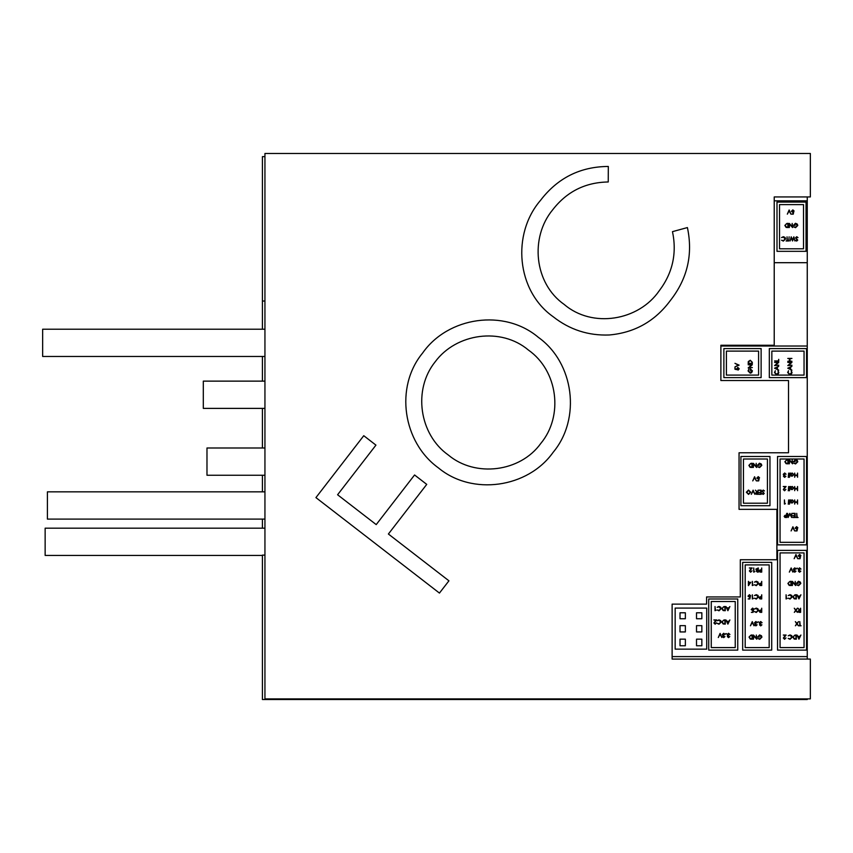<?xml version="1.0" encoding="UTF-8"?>
<svg xmlns="http://www.w3.org/2000/svg" width="853" height="853" viewBox="0 0 853 853"><rect width="100%" height="100%" fill="white"/><g stroke="black" fill="none" stroke-linecap="round" stroke-linejoin="round"><path stroke-width="1.28" d="M807.258 698.884L807.258 699.524L262.415 699.524L262.415 555.122L264.942 555.122M264.942 301.034L262.415 301.034L262.415 156.632L264.942 156.632M262.415 528.178L262.415 519.093M262.415 491.84L262.415 475.249M262.415 447.996L262.415 408.384M262.415 381.131L262.415 356.469M262.415 329.205L262.415 301.034M807.258 659.07L807.258 196.936M807.258 200.828L774.225 200.828M672.121 656.597L807.258 656.597M720.881 346.019L807.247 346.019L807.247 262.692L774.225 262.692M806.042 202.086L776.998 202.086L776.998 251.326L806.042 251.326L806.042 202.086M803.515 248.799L803.515 204.613L779.525 204.613L779.525 248.799L803.515 248.799M806.565 348.578L769.321 348.578L769.321 377.623L806.565 377.623L806.565 348.578M804.048 375.096L804.048 351.105L771.848 351.105L771.848 375.096L804.048 375.096M761.121 348.578L723.877 348.578L723.877 377.623L761.121 377.623L761.121 348.578M758.594 351.105L726.404 351.105L726.404 375.096L758.594 375.096L758.594 351.105M769.96 456.483L740.916 456.483L740.916 505.722L769.96 505.722L769.96 456.483M767.433 459.01L743.443 459.01L743.443 503.195L767.433 503.195L767.433 459.01M806.565 456.483L777.531 456.483L777.531 544.864L806.565 544.864L806.565 456.483M804.048 542.337L804.048 459.01L780.058 459.01L780.058 542.337L804.048 542.337M777.531 650.114L806.565 650.114L806.565 550.377L777.531 550.377L777.531 650.114M780.058 647.587L804.048 647.587L804.048 552.904L780.058 552.904L780.058 647.587M771.709 562.372L742.664 562.372L742.664 650.114L771.709 650.114L771.709 562.372M769.182 647.587L769.182 564.899L745.191 564.899L745.191 647.587L769.182 647.587M708.726 650.114L737.76 650.114L737.76 598.987L708.726 598.987L708.726 650.114M711.253 647.587L735.233 647.587L735.233 601.514L711.253 601.514L711.253 647.587M798.952 639.206L796.979 635.037L797.992 636.37L799.89 636.37L800.924 635.037L798.952 639.206M798.93 638.396L799.687 636.807L798.195 636.807L798.93 638.396M795.039 635.037L796.329 635.037L796.329 639.206L794.175 639.057L792.917 637.074L795.039 635.037M795.956 635.464L794.292 635.57L793.29 637.074L794.388 638.662L795.956 638.78L795.956 635.464M790.038 639.313L788.215 638.439L790.059 638.886L791.904 637.116L790.027 635.357L788.215 635.805L790.027 634.931L791.744 635.666L792.277 637.148L790.038 639.313M784.632 638.886L785.976 637.927L784.611 639.313L783.353 638.076L785.24 635.464L783.299 635.037L786.135 635.037L783.726 638.044L784.632 638.886M800.178 625.366L801.084 625.793L798.898 625.793L799.805 625.366L799.805 621.624L800.178 625.366M797.139 623.746L798.44 625.793L796.926 624.087L795.401 625.793L796.702 623.746L795.348 621.624L796.926 623.415L798.493 621.624L797.139 623.746M800.604 608.21L800.604 612.369L798.834 612.315L797.992 611.26L799.464 610.13L797.939 608.21L799.933 610.13L800.604 608.21M800.231 611.942L800.231 610.556L798.365 611.26L800.231 611.942M796.073 610.332L797.374 612.369L795.849 610.673L794.335 612.369L795.636 610.332L794.282 608.21L795.849 609.991L797.427 608.21L796.073 610.332M798.952 598.955L796.979 594.786L797.992 596.13L799.89 596.13L800.924 594.786L798.952 598.955M798.93 598.145L799.687 596.556L798.195 596.556L798.93 598.145M795.039 594.786L796.329 594.786L796.329 598.955L794.175 598.806L792.917 596.823L795.039 594.786M795.956 595.213L794.292 595.319L793.29 596.823L794.388 598.411L795.956 598.529L795.956 595.213M790.038 599.062L788.215 598.188L790.059 598.635L791.904 596.865L790.027 595.106L788.215 595.554L790.027 594.68L791.744 595.415L792.277 596.897L790.038 599.062M787.095 598.529L786.082 598.955L786.082 594.786L786.455 598.529L787.095 598.529M798.579 585.648L796.713 584.827L798.589 585.222L800.445 583.473L798.472 581.693L796.819 582.972L798.205 583.399L796.446 583.399L798.504 581.266L800.306 582.055L800.818 583.463L798.579 585.648M795.209 581.373L795.582 585.542L792.757 582.258L792.384 585.542L792.384 581.373L795.209 584.646L795.209 581.373M790.027 581.373L791.317 581.373L791.317 585.542L789.153 585.393L787.895 583.399L790.027 581.373M790.944 581.799L789.27 581.906L788.268 583.409L789.366 584.998L790.944 585.115L790.944 581.799M799.581 571.798L800.818 571.158L799.581 572.224L798.365 571.147L798.845 570.294L798.152 569.196L799.592 567.853L800.978 569.079L799.581 568.279L798.525 569.154L799.805 570.039L798.739 571.147L799.581 571.798M797.459 568.247L796.766 568.247L797.459 568.247M794.772 571.798L796.009 571.158L794.772 572.224L793.557 571.147L794.047 570.294L793.343 569.196L794.783 567.853L796.169 569.079L794.783 568.279L793.716 569.154L794.996 570.039L793.93 571.147L794.772 571.798M791.157 567.959L792.917 572.118L791.126 568.844L789.334 572.118L791.157 567.959M800.071 558.704L798.365 558.704L799.783 558.278L800.007 557.18L798.205 555.9L799.656 554.429L800.924 555.612L799.634 554.855L798.579 555.921L800.498 556.625L800.071 558.704M795.956 554.535L797.726 558.704L795.934 555.42L794.143 558.704L795.956 554.535M797.022 530.929L795.316 530.929L796.734 530.491L796.958 529.404L795.156 528.114L796.606 526.653L797.886 527.826L796.585 527.079L795.529 528.135L797.459 528.839L797.022 530.929M792.917 526.759L794.676 530.929L792.885 527.644L791.094 530.929L792.917 526.759M797.139 517.078L798.045 517.504L795.849 517.504L796.755 517.078L796.755 513.346L797.139 517.078M795.103 513.346L795.103 517.504L792.757 517.504L794.729 517.078L794.729 515.798L792.757 515.798L794.729 515.372L794.729 513.773L792.757 513.346L795.103 513.346M791.84 513.346L791.669 517.504L789.899 514.092L788.129 517.504L787.575 513.346L788.343 516.342L789.846 513.346L791.445 516.342L791.84 513.346M786.722 513.346L786.722 517.504L784.952 517.44L784.152 516.385L784.984 515.329L786.349 515.265L786.722 513.346M786.349 517.078L786.349 515.692L784.525 516.385L786.349 517.078M797.566 499.922L797.566 504.091L797.192 502.385L795.049 502.385L794.676 504.091L794.676 499.922L795.049 501.959L797.192 501.959L797.566 499.922M790.987 502.971L790.614 499.922L790.987 500.455L792.234 499.869L793.823 501.457L792.224 503.025L790.987 502.406L790.987 502.971M792.213 502.652L793.45 501.447L792.224 500.242L790.987 501.436L792.213 502.652M789.814 499.922L789.441 504.198L789.814 499.922M788.641 499.922L788.268 504.198L788.641 499.922M785.432 503.665L784.419 504.091L784.419 499.922L784.792 503.665L785.432 503.665M797.566 486.509L797.566 490.678L797.192 488.961L795.049 488.961L794.676 490.678L794.676 486.509L795.049 488.534L797.192 488.534L797.566 486.509M790.987 489.547L790.614 486.509L790.987 487.031L792.234 486.455L793.823 488.033L792.224 489.601L790.987 488.993L790.987 489.547M792.213 489.227L793.45 488.033L792.224 486.828L790.987 488.023L792.213 489.227M789.814 486.509L789.441 490.784L789.814 486.509M788.641 486.509L788.268 490.784L788.641 486.509M784.579 490.358L785.922 489.387L784.557 490.784L783.299 489.537L785.186 486.935L783.246 486.509L786.082 486.509L783.672 489.505L784.579 490.358M797.566 473.095L797.566 477.253L797.192 475.547L795.049 475.547L794.676 477.253L794.676 473.095L795.049 475.121L797.192 475.121L797.566 473.095M790.987 476.134L790.614 473.095L790.987 473.618L792.234 473.042L793.823 474.62L792.224 476.187L790.987 475.569L790.987 476.134M792.213 475.814L793.45 474.62L792.224 473.415L790.987 474.609L792.213 475.814M789.814 473.095L789.441 477.36L789.814 473.095M788.641 473.095L788.268 477.36L788.641 473.095M784.675 476.934L785.922 476.294L784.675 477.36L783.459 476.283L783.95 475.42L783.246 474.332L784.685 472.988L786.082 474.215L784.685 473.415L783.619 474.289L784.899 475.174L783.832 476.283L784.675 476.934M795.529 463.947L793.663 463.126L795.55 463.52L797.406 461.772L795.422 459.991L793.77 461.281L795.156 461.708L793.397 461.708L795.454 459.564L797.267 460.353L797.779 461.761L795.529 463.947M792.17 459.671L792.544 463.84L789.707 460.556L789.334 463.84L789.334 459.671L792.17 462.944L792.17 459.671M786.978 459.671L788.268 459.671L788.268 463.84L786.103 463.691L784.845 461.708L786.978 459.671M787.895 460.098L786.221 460.204L785.218 461.708L786.317 463.296L787.895 463.414L787.895 460.098M759.692 639.313L757.827 638.492L759.703 638.886L761.558 637.138L759.586 635.357L757.933 636.647L759.319 637.074L757.56 637.074L759.618 634.931L761.43 635.72L761.932 637.127L759.692 639.313M756.323 635.037L756.696 639.206L753.871 635.922L753.498 639.206L753.498 635.037L756.323 638.311L756.323 635.037M751.141 635.037L752.431 635.037L752.431 639.206L750.267 639.057L749.009 637.074L751.141 635.037M752.058 635.464L750.384 635.57L749.382 637.074L750.48 638.662L752.058 638.78L752.058 635.464M760.695 625.473L761.932 624.822L760.695 625.899L759.479 624.812L759.97 623.959L759.266 622.861L760.705 621.517L762.092 622.743L760.695 621.944L759.639 622.829L760.919 623.703L759.852 624.812L760.695 625.473M758.573 621.912L757.88 621.912L758.573 621.912M755.886 625.473L757.133 624.822L755.886 625.899L754.67 624.812L755.161 623.959L754.457 622.861L755.897 621.517L757.293 622.743L755.897 621.944L754.83 622.829L756.11 623.703L755.044 624.812L755.886 625.473M752.271 621.624L754.031 625.793L752.239 622.509L750.448 625.793L752.271 621.624M761.718 608.21L761.718 612.369L759.959 612.305L759.159 611.26L759.991 610.194L761.345 610.13L761.718 608.21M761.345 611.942L761.345 610.556L759.533 611.249L761.345 611.942M756.28 612.475L754.457 611.612L756.302 612.049L758.146 610.29L756.27 608.53L754.457 608.978L756.27 608.104L757.986 608.829L758.52 610.311L756.28 612.475M753.071 612.369L751.365 612.369L752.772 611.942L752.996 610.855L751.194 609.564L752.655 608.104L753.924 609.277L752.634 608.53L751.578 609.586L753.498 610.29L753.071 612.369M761.718 594.786L761.718 598.955L759.959 598.891L759.159 597.836L759.991 596.78L761.345 596.716L761.718 594.786M761.345 598.529L761.345 597.143L759.533 597.836L761.345 598.529M756.28 599.062L754.457 598.188L756.302 598.635L758.146 596.865L756.27 595.106L754.457 595.554L756.27 594.68L757.986 595.415L758.52 596.897L756.28 599.062M753.338 598.529L752.325 598.955L752.325 594.786L752.698 598.529L753.338 598.529M749.862 598.955L748.156 598.955L749.574 598.529L749.798 597.431L747.996 596.151L749.446 594.68L750.715 595.852L749.424 595.106L748.369 596.162L750.288 596.876L749.862 598.955M761.718 581.373L761.718 585.542L759.959 585.478L759.159 584.422L759.991 583.367L761.345 583.292L761.718 581.373M761.345 585.115L761.345 583.719L759.533 584.422L761.345 585.115M756.28 585.648L754.457 584.774L756.302 585.222L758.146 583.452L756.27 581.693L754.457 582.141L756.27 581.266L757.986 581.991L758.52 583.484L756.28 585.648M753.338 585.115L752.325 585.542L752.325 581.373L752.698 585.115L753.338 585.115M750.768 582.332L748.422 585.648L748.422 581.373L748.795 582.332L750.768 582.332M750.043 582.759L748.795 582.759L748.795 584.572L750.043 582.759M761.718 567.959L761.718 572.118L759.959 572.064L759.159 571.009L759.991 569.943L761.345 569.879L761.718 567.959M761.345 571.691L761.345 570.305L759.533 570.998L761.345 571.691M758.306 567.959L758.306 572.118L757.496 572.118L756.163 571.094L756.654 570.199L755.843 569.143L758.306 567.959M757.933 571.691L757.933 570.358L756.536 571.083L757.933 571.691M757.933 569.932L757.933 568.386L756.216 569.143L757.933 569.932M754.724 571.691L753.711 572.118L753.711 567.959L754.084 571.691L754.724 571.691M750.661 571.798L752.005 570.838L750.64 572.224L749.382 570.988L751.269 568.386L749.329 567.959L752.165 567.959L749.755 570.956L750.661 571.798M728.526 637.212L729.773 636.573L728.526 637.639L727.31 636.562L727.801 635.698L727.097 634.611L728.537 633.267L729.933 634.493L728.537 633.694L727.47 634.568L728.75 635.453L727.684 636.562L728.526 637.212M726.404 633.662L725.711 633.662L726.404 633.662M723.717 637.212L724.965 636.573L723.717 637.639L722.502 636.562L722.992 635.698L722.288 634.611L723.728 633.267L725.125 634.493L723.728 633.694L722.662 634.568L723.952 635.453L722.875 636.562L723.717 637.212M720.103 633.374L721.862 637.532L720.071 634.248L718.29 637.532L720.103 633.374M727.897 624.119L725.924 619.95L726.948 621.293L728.835 621.293L729.88 619.95L727.897 624.119M727.876 623.308L728.633 621.72L727.14 621.72L727.876 623.308M723.994 619.95L725.285 619.95L725.285 624.119L723.12 623.97L721.862 621.986L723.994 619.95M724.911 620.376L723.237 620.483L722.235 621.986L723.333 623.575L724.911 623.692L724.911 620.376M718.983 624.225L717.16 623.351L719.004 623.799L720.849 622.029L718.983 620.27L717.16 620.717L718.972 619.843L720.7 620.579L721.222 622.061L718.983 624.225M715.187 623.799L716.52 622.839L715.166 624.225L713.908 622.989L715.795 620.376L713.854 619.95L716.68 619.95L714.281 622.957L715.187 623.799M727.897 610.705L725.924 606.536L726.948 607.869L728.835 607.869L729.88 606.536L727.897 610.705M727.876 609.895L728.633 608.296L727.14 608.296L727.876 609.895M723.994 606.536L725.285 606.536L725.285 610.705L723.12 610.556L721.862 608.562L723.994 606.536M724.911 606.963L723.237 607.069L722.235 608.573L723.333 610.162L724.911 610.279L724.911 606.963M718.983 610.812L717.16 609.938L719.004 610.385L720.849 608.615L718.983 606.856L717.16 607.304L718.972 606.43L720.7 607.155L721.222 608.647L718.983 610.812M716.04 610.279L715.027 610.705L715.027 606.536L715.4 610.279L716.04 610.279M763.222 490.048L764.491 490.955L763.222 490.475L762.411 491.179L764.224 493.45L763.2 494.431L762.092 493.716L763.851 493.471L762.038 491.179L763.222 490.048M761.175 490.155L761.175 494.324L758.829 494.324L760.801 493.887L760.801 492.607L758.829 492.607L760.801 492.181L760.801 490.582L758.829 490.155L761.175 490.155M758.082 490.155L758.082 494.324L756.302 494.26L755.459 493.205L756.942 492.074L755.406 490.155L757.4 492.074L758.082 490.155M757.709 493.887L757.709 492.501L755.833 493.205L757.709 493.887M753.114 490.155L754.873 494.324L753.082 491.04L751.301 494.324L753.114 490.155M750.715 492.213L748.55 494.431L746.332 492.234L748.518 490.048L750.715 492.213M748.529 494.004L750.331 492.224L748.529 490.475L746.706 492.234L748.529 494.004M758.69 480.9L756.984 480.9L758.402 480.474L758.626 479.375L756.824 478.096L758.274 476.635L759.554 477.808L758.253 477.062L757.197 478.117L759.127 478.821L758.69 480.9M754.585 476.742L756.344 480.9L754.553 477.616L752.762 480.9L754.585 476.742M759.554 467.593L757.677 466.772L759.565 467.167L761.42 465.418L759.447 463.637L757.784 464.928L759.181 465.354L757.411 465.354L759.479 463.211L761.281 464L761.793 465.407L759.554 467.593M756.184 463.318L756.558 467.487L753.732 464.203L753.359 467.487L753.359 463.318L756.184 466.591L756.184 463.318M750.992 463.318L752.282 463.318L752.282 467.487L750.118 467.337L748.87 465.354L750.992 463.318M751.909 463.744L750.245 463.851L749.243 465.354L750.341 466.943L751.909 467.06L751.909 463.744M796.723 236.707L797.992 237.614L796.723 237.134L795.902 237.838L797.726 240.109L796.691 241.09L795.582 240.375L797.352 240.13L795.529 237.838L796.723 236.707M793.834 236.814L794.943 240.983L793.738 237.923L792.533 240.983L791.285 237.944L790.081 240.983L791.211 236.814L792.512 240.002L793.834 236.814M789.121 236.814L788.748 240.983L789.121 236.814M787.415 240.546L788.321 240.983L786.135 240.983L787.042 240.546L787.042 236.814L787.415 240.546M783.353 241.09L781.54 240.215L783.374 240.663L785.218 238.893L783.353 237.134L781.54 237.582L783.353 236.707L785.069 237.433L785.592 238.915L783.353 241.09M795.529 227.666L793.663 226.855L795.55 227.239L797.406 225.501L795.422 223.721L793.77 225L795.156 225.427L793.397 225.427L795.454 223.283L797.267 224.072L797.779 225.48L795.529 227.666M792.17 223.401L792.544 227.559L789.707 224.286L789.334 227.559L789.334 223.401L792.17 226.663L792.17 223.401M786.978 223.401L788.268 223.401L788.268 227.559L786.103 227.41L784.845 225.427L786.978 223.401M787.895 223.827L786.221 223.934L785.218 225.427L786.317 227.015L787.895 227.133L787.895 223.827M793.258 214.146L791.541 214.146L792.959 213.719L793.183 212.621L791.381 211.341L792.842 209.87L794.111 211.043L792.821 210.296L791.755 211.352L793.685 212.066L793.258 214.146M789.142 209.977L790.902 214.146L789.11 210.862L787.33 214.146L789.142 209.977M734.955 369.253L734.955 367.547L735.393 368.965L736.48 369.189L737.77 367.387L739.231 368.837L738.058 370.106L738.805 368.816L737.749 367.76L737.045 369.68L734.955 369.253M739.125 365.137L734.955 366.907L738.24 365.116L734.955 363.325L739.125 365.137M748.06 370.938L748.87 369.072L748.486 370.948L750.224 372.804L752.005 370.831L750.725 369.178L750.299 370.565L750.299 368.805L752.431 370.863L751.653 372.665L750.245 373.177L748.06 370.938M752.325 367.568L748.166 367.942L751.44 365.116L748.166 364.743L752.325 364.743L749.062 367.568L752.325 367.568M752.325 362.386L752.325 363.677L748.166 363.677L748.316 361.512L750.299 360.254L752.325 362.386M751.898 363.303L751.792 361.629L750.299 360.627L748.71 361.725L748.593 363.303L751.898 363.303M774.46 372.526L775.334 370.714L774.887 372.558L776.656 374.403L778.416 372.526L777.968 370.714L778.842 372.526L778.117 374.243L776.625 374.776L774.46 372.526M774.567 368.208L778.736 366.225L777.403 367.248L777.403 369.136L778.736 370.181L774.567 368.208M775.377 368.176L776.976 368.933L776.976 367.451L775.377 368.176M778.736 365.212L774.567 365.585L777.851 362.76L774.567 362.386L778.736 362.386L775.462 365.212L778.736 365.212M778.736 361.309L774.567 360.936L778.309 360.936L778.736 359.337L778.736 361.309M787.66 372.526L788.535 370.714L788.097 372.558L789.857 374.403L791.616 372.526L791.168 370.714L792.042 372.526L791.317 374.243L789.835 374.776L787.66 372.526M787.777 368.208L791.936 366.225L790.603 367.248L790.603 369.136L791.936 370.181L787.777 368.208M788.588 368.176L790.177 368.933L790.177 367.451L788.588 368.176M791.936 365.212L787.777 365.585L791.051 362.76L787.777 362.386L791.936 362.386L788.662 365.212L791.936 365.212M791.936 361.309L787.777 361.309L789.483 360.936L789.483 358.804L787.777 358.431L791.936 358.431L789.91 358.804L789.91 360.936L791.936 361.309M701.848 645.753L701.848 639.164L696.517 639.164L696.517 645.753L701.848 645.753M685.364 625.654L680.022 625.654L680.022 631.934L685.364 631.934L685.364 625.654M685.364 612.785L680.022 612.785L680.022 618.745L685.364 618.745L685.364 612.785M706.721 608.082L675.16 608.082L675.16 649.144L706.721 649.144L706.721 608.082M680.022 645.753L685.364 645.753L685.364 639.164L680.022 639.164L680.022 645.753M701.848 618.745L701.848 612.785L696.517 612.785L696.517 618.745L701.848 618.745M701.848 631.934L701.848 625.654L696.517 625.654L696.517 631.934L701.848 631.934M264.942 329.205L42.65 329.205L42.65 356.469L264.942 356.469M264.942 491.84L47.405 491.84L47.405 519.093L264.942 519.093M264.942 528.178L45.145 528.178L45.145 555.431L262.415 555.431M264.942 381.131L203.302 381.131L203.302 408.384L264.942 408.384M264.942 447.996L206.98 447.996L206.98 475.249L264.942 475.249M553.117 316.687C516.396 290.756 511.597 233.957 540.471 200.412C557.627 177.957 580.243 166.644 608.306 166.452L608.242 181.977C585.371 182.329 566.882 191.562 552.797 209.667C529.67 237.454 534.127 283.473 564.238 304.478C592.355 328.512 638.588 320.835 659.241 290.756C672.612 273.088 677.026 253.373 672.484 231.643L687.411 227.57C693.105 254.45 687.422 278.771 670.341 300.533C655.04 321.229 634.685 332.713 609.255 334.984C588.325 335.783 569.612 329.684 553.117 316.687M448.934 580.818L439.444 593.08L315.93 497.608L363.762 435.702L375.938 445.127L337.585 494.761L376.216 524.606L414.569 474.972L426.735 484.387L388.392 534.021L448.934 580.818M672.121 659.07L810.35 659.07L810.35 698.884L264.942 698.884L264.942 153.476L810.35 153.476L810.35 196.936L774.225 196.936L774.225 345.252L720.881 345.252L720.881 380.534L788.513 380.534L788.513 452.772L739.05 452.772L739.05 509.348L776.891 509.348L776.891 559.739L740.308 559.739L740.308 596.94L706.583 596.94L706.583 604.127L672.121 604.127L672.121 659.07M553.128 452.335C527.815 488.001 472.189 495.988 438.399 467.881C402.883 442.302 394.502 387.091 422.619 353.035C448.028 316.687 504.262 308.519 538.328 337.319C574.09 362.813 581.319 418.62 553.128 452.335M528.465 350.093C501.095 326.912 456.227 333.246 435.169 361.821C412.767 389.586 419.196 434.454 448.326 455.022C475.345 477.701 520.213 472.104 540.791 443.443C563.758 415.869 557.862 370.746 528.465 350.093"/></g></svg>
